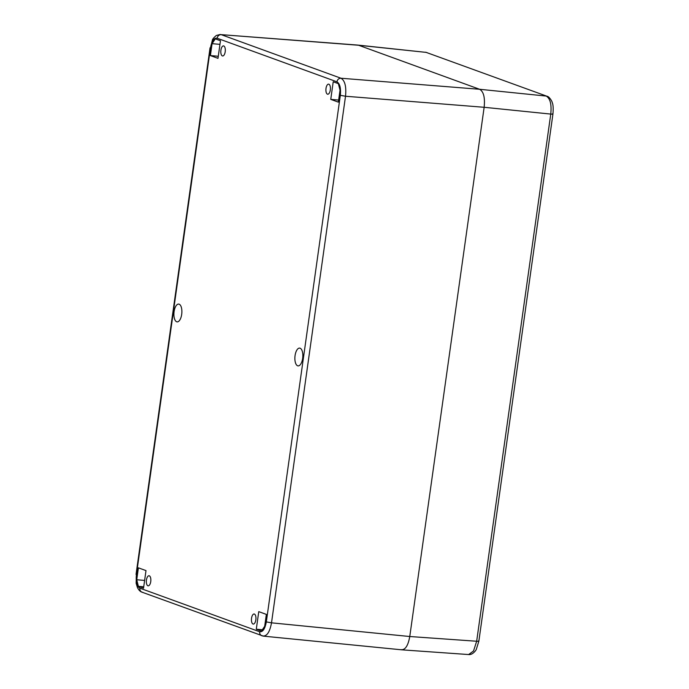 <?xml version="1.0" encoding="UTF-8"?>
<svg xmlns="http://www.w3.org/2000/svg" width="689" height="689" viewBox="0 0 689 689"><rect width="100%" height="100%" fill="white"/><g stroke="black" fill="none" stroke-linecap="round" stroke-linejoin="round"><path stroke-width="1.03" d="M297.622 365.79A8.931 3.927 95 0 1 296.847 365.291A8.931 3.927 95 0 1 295.125 355.188A8.931 3.927 95 0 1 299.646 348.1A8.931 3.927 95 0 1 302.807 356.902A8.931 3.927 95 0 1 298.458 365.876A8.931 3.927 95 0 1 298.07 365.885A8.931 3.927 95 0 1 297.622 365.79M176.66 321.772A8.931 3.927 95 0 1 173.99 312.548A8.931 3.927 95 0 1 178.296 304.09A8.931 3.927 95 0 1 178.684 304.082A8.931 3.927 95 0 1 179.915 304.676A8.931 3.927 95 0 1 181.629 314.787A8.931 3.927 95 0 1 177.116 321.875A8.931 3.927 95 0 1 176.66 321.772M150.745 581.576A5.056 2.222 -85 0 0 149.039 575.754A5.056 2.222 -85 0 0 146.447 580.009A5.056 2.222 -85 0 0 148.152 585.831A5.056 2.222 -85 0 0 150.745 581.576M330.315 89.966A5.056 2.222 -85 0 0 328.601 84.144A5.056 2.222 -85 0 0 326.009 88.399A5.056 2.222 -85 0 0 327.714 94.221A5.056 2.222 -85 0 0 330.315 89.966M225.208 51.718A5.056 2.222 -85 0 0 223.503 45.896A5.056 2.222 -85 0 0 220.911 50.159A5.056 2.222 -85 0 0 222.616 55.973A5.056 2.222 -85 0 0 225.208 51.718M255.843 619.816A5.056 2.222 -85 0 0 254.138 613.994A5.056 2.222 -85 0 0 251.545 618.248A5.056 2.222 -85 0 0 253.251 624.07A5.056 2.222 -85 0 0 255.843 619.816M340.022 90.225L338.368 83.653L333.226 81.776L330.754 99.371L338.351 102.136L340.022 90.225M261.432 631.09L264.679 626.301L266.359 614.399L258.763 611.634L256.291 629.221L261.432 631.09M215.321 38.877L212.074 43.665L210.403 55.576L217.991 58.341L220.463 40.746L215.321 38.877M138.403 567.839L136.732 579.75L138.386 586.322L143.527 588.191L145.999 570.604L138.403 567.839M259.641 631.753C262.802 632.175 265.024 628.893 266.324 621.909L340.332 95.323C341.029 88.132 339.892 83.627 336.93 81.819L217.113 38.222C213.952 37.8 211.73 41.082 210.429 48.066L136.422 574.643C135.724 581.843 136.861 586.348 139.824 588.156L259.641 631.753C259.538 634.104 260.52 635.499 262.595 635.947C266.807 636.567 269.778 632.192 271.509 622.83L409.766 636.515L484.143 107.286C485.134 97.597 483.626 91.594 479.613 89.277L358.65 45.259L479.613 89.277C483.626 91.594 485.134 97.597 484.143 107.286L409.766 636.515C408.069 645.946 405.098 650.321 400.86 649.641M136.422 574.643L136.129 583.247L137.43 587.553C138.79 590.154 140.315 591.696 142.012 592.178L263.362 636.128L401.713 649.822M357.617 45.061L358.65 45.259L357.617 45.061M330.754 99.371L338.643 100.06M256.291 629.221L262.337 629.755M210.403 55.576L218.284 56.274M212.074 43.665L219.955 44.363M138.386 586.322L143.725 586.795M136.732 579.75L144.612 580.439M358.039 45.104L426.155 52.381L358.65 45.259L221.16 34.639L357.815 45.078M336.93 81.819C337.464 79.493 338.816 78.296 340.977 78.236L479.613 89.277L546.222 96.072C550.227 98.441 551.743 104.444 550.761 114.081L484.143 107.286L345.516 96.245C346.455 86.607 344.939 80.604 340.977 78.236L221.16 34.639C219.007 34.717 217.664 35.914 217.113 38.222M552.561 113.771C553.37 114.124 552.767 114.228 550.761 114.081L476.667 641.244L473.524 650.993L468.623 654.55C472.895 655.153 476.452 649.563 476.306 649.365L478.855 641.183L552.94 114.012C553.413 108.337 553.172 104.521 552.216 102.566C552.389 101.912 549.391 96.486 546.98 96.245L426.155 52.381L546.98 96.245M210.429 48.066L212.419 39.979C212.539 39.109 213.848 37.602 216.346 35.458L220.325 34.459M340.332 95.323L345.516 96.245L271.509 622.83L266.324 621.909M139.824 588.156C139.703 590.516 140.685 591.92 142.778 592.351M478.476 640.942C479.26 641.287 478.657 641.39 476.667 641.244L409.766 636.515M210.05 47.825L136.043 574.411M425.414 52.209L426.913 52.553M401.911 649.839L468.623 654.55"/></g></svg>

